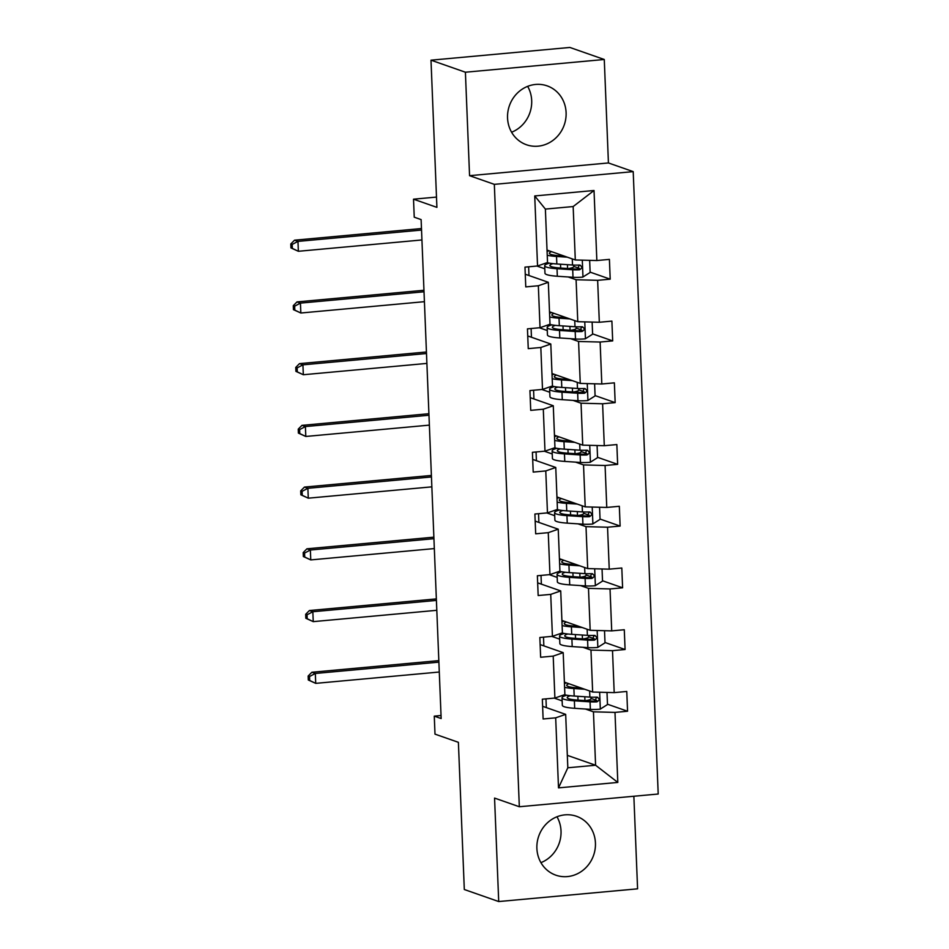 <?xml version="1.0" encoding="UTF-8"?>
<svg xmlns="http://www.w3.org/2000/svg" width="949" height="949" viewBox="0 0 949 949"><rect width="100%" height="100%" fill="white"/><g stroke="black" fill="none" stroke-linecap="round" stroke-linejoin="round"><path stroke-width="1.42" d="M507.549 117.996A31.21 29.063 109.3 0 0 526.517 144.77A31.21 29.063 109.3 0 0 566.102 112.634A31.21 29.063 109.3 0 0 547.134 85.861A31.21 29.063 109.3 0 0 507.549 117.996M511.594 132.231A31.21 29.063 109.3 0 0 531.689 100.594A31.21 29.063 109.3 0 0 527.644 86.347M536.885 848.406A31.21 29.063 109.3 0 0 555.853 875.18A31.21 29.063 109.3 0 0 595.438 843.044A31.21 29.063 109.3 0 0 576.47 816.27A31.21 29.063 109.3 0 0 536.885 848.406M540.93 862.653A31.21 29.063 109.3 0 0 561.025 831.004A31.21 29.063 109.3 0 0 556.98 816.769M469.565 175.684L608.428 162.955L604.276 59.49L465.401 72.219L469.565 175.684L494.334 184.355L519.328 806.745L494.559 798.085L498.711 901.55L637.586 888.822L633.861 796.247M498.711 901.55L464.31 889.51L458.391 742.32L434.998 734.135L434.274 716.139L441.155 718.535L421.119 219.599L414.238 217.191L413.515 199.183L436.908 207.368L431 60.178L569.863 47.45L604.276 59.49M465.401 72.219L431 60.178M608.428 162.955L633.208 171.627L658.203 794.016L519.328 806.745M547.027 250.073L575.296 259.967L573.16 206.55L594.027 190.5L596.85 260.536L609.412 259.385L610.207 279.172L590.124 272.138M575.296 259.967L596.85 260.536M494.334 184.355L633.208 171.627M549.507 311.794L577.775 321.687L576.09 279.741L597.645 280.323L610.207 279.172M597.645 280.323L599.329 322.269L611.891 321.106L612.686 340.893L592.603 333.87M551.986 373.515L580.254 383.408L578.57 341.474L600.124 342.043L612.686 340.893M600.124 342.043L601.808 383.989L614.371 382.838L615.166 402.613L595.082 395.591M554.465 435.247L582.733 445.14L581.049 403.195L602.603 403.776L615.166 402.613M602.603 403.776L604.288 445.71L616.85 444.559L617.645 464.346L597.562 457.311M556.944 496.968L585.213 506.861L583.528 464.915L605.082 465.496L617.645 464.346M605.082 465.496L606.767 507.442L619.329 506.28L620.124 526.066L600.041 519.044M559.424 558.7L587.692 568.581L586.008 526.648L607.55 527.217L620.124 526.066M607.55 527.217L609.234 569.163L621.809 568.012L622.603 587.799L602.52 580.764M561.903 620.421L590.171 630.314L588.487 588.368L610.029 588.949L622.603 587.799M610.029 588.949L611.714 630.883L624.288 629.733L625.083 649.519L604.999 642.485M564.382 682.141L592.651 692.035L590.966 650.089L612.508 650.67L625.083 649.519M612.508 650.67L614.193 692.616L626.767 691.465L627.562 711.24L607.479 704.217M567.324 755.345L595.592 765.238L593.445 711.821L614.988 712.402L627.562 711.24M614.988 712.402L617.811 782.427L558.51 787.872L555.687 717.835L543.125 718.986L542.33 699.199L554.892 698.049L553.208 656.103L540.645 657.266L539.851 637.479L552.425 636.328L550.728 594.382L538.166 595.533L537.371 575.758L549.946 574.596L548.261 532.662L535.687 533.812L534.892 514.026L547.466 512.875L545.782 470.929L533.208 472.092L532.413 452.305L544.987 451.155L543.303 409.209L530.728 410.359L529.933 390.573L542.508 389.422L540.823 347.488L528.249 348.639L527.454 328.852L540.028 327.702L538.344 285.756L525.77 286.906L524.975 267.132L537.549 265.981L534.726 195.945L594.027 190.5M540.028 327.702L550.005 324.238L548.32 282.292L525.26 274.225M548.32 282.292L538.344 285.756M536.909 266.028L544.797 268.792M568.131 276.954L576.09 279.741M528.973 275.518L528.629 266.788M577.775 321.687L599.329 322.269M542.508 389.422L552.484 385.958L550.8 344.012L527.739 335.946M550.8 344.012L540.823 347.488M539.388 327.761L547.276 330.525M570.61 338.686L578.57 341.474M531.452 337.251L531.108 328.52M580.254 383.408L601.808 383.989M544.987 451.155L554.963 447.679L553.279 405.745L530.218 397.667M553.279 405.745L543.303 409.209M541.867 389.481L549.756 392.245M573.089 400.407L581.049 403.195M533.931 398.971L533.587 390.241M582.733 445.14L604.288 445.71M547.466 512.875L557.443 509.411L555.758 467.466L532.697 459.399M555.758 467.466L545.782 470.929M544.346 451.214L552.235 453.966M575.568 462.127L583.528 464.915M536.41 460.692L536.066 451.973M585.213 506.861L606.767 507.442M549.946 574.596L559.922 571.132L558.237 529.186L535.177 521.12M558.237 529.186L548.261 532.662M546.826 512.934L554.714 515.698M578.048 523.86L586.008 526.648M538.89 522.424L538.546 513.694M587.692 568.581L609.234 569.163M552.425 636.328L562.401 632.853L560.717 590.919L537.656 582.852M560.717 590.919L550.728 594.382M549.305 574.655L557.193 577.419M580.527 585.58L588.487 588.368M541.369 584.145L541.013 575.414M590.171 630.314L611.714 630.883M554.892 698.049L564.88 694.585L563.196 652.639L540.135 644.573M563.196 652.639L553.208 656.103M551.784 636.388L559.673 639.14M583.006 647.313L590.966 650.089M543.848 645.878L543.492 637.147M592.651 692.035L614.193 692.616M558.51 787.872L567.822 767.777L565.675 714.372L542.614 706.293M565.675 714.372L555.687 717.835M441.036 715.51L434.274 716.139M436.493 197.084L413.515 199.183M573.16 206.55L545.378 209.088L547.526 262.505L537.549 265.981M554.263 698.108L562.152 700.872M585.486 709.033L593.445 711.821M546.327 707.598L545.972 698.867M567.822 767.777L595.592 765.238L617.811 782.427M534.726 195.945L545.378 209.088M596.707 700.445L591.013 698.452M594.228 638.724L588.534 636.732M591.749 577.004L586.055 574.999M589.27 515.271L583.576 513.279M586.79 453.551L581.096 451.558M584.311 391.83L578.617 389.825M581.832 330.098L576.138 328.105M579.353 268.377L573.659 266.384M581.429 688.108L576.98 687.811A25.409 3.618 177.7 0 1 566.731 685.332A25.409 3.618 177.7 0 1 568.937 683.743M584.691 689.247L573.884 688.535A30.605 4.365 177.7 0 1 564.584 687.29M564.441 683.541A30.605 4.365 177.7 0 1 566.577 682.912M606.375 692.402L607.004 692.675L607.49 704.549L600.136 709.188A10.605 1.507 177.7 0 1 590.361 709.354L574.679 708.31A30.605 4.365 177.7 0 1 562.33 705.321L562.033 697.8A30.605 4.365 -2.3 0 0 574.382 700.801L590.064 701.845A10.605 1.507 -2.3 0 0 596.85 701.869C599.91 700.101 599.839 698.523 596.66 697.124A10.605 1.507 177.7 0 1 589.875 697.088L574.192 696.044A30.605 4.365 177.7 0 1 564.513 694.704M585.794 700.635A14.603 2.076 -2.3 0 0 591.025 698.82L590.954 697.147M566.873 695.226A30.605 4.365 -2.3 0 0 562.033 697.8M596.624 697.112L594.869 701.181A5.397 0.771 177.7 0 1 593.161 701.121L577.478 700.077A25.409 3.618 177.7 0 1 567.229 697.598A25.409 3.618 177.7 0 1 570.337 695.712M597.633 697.254L596.66 697.124M438.889 662.141L315.317 673.47L315.72 683.363L308.306 679.994L309.682 680.48L309.528 676.518L308.152 676.032L308.306 679.994M439.292 672.022L315.72 683.363L309.682 680.48M309.528 676.518L315.317 673.47L311.877 672.26L438.829 660.623M311.877 672.26L308.152 676.032M578.949 626.387L574.501 626.091A25.409 3.618 177.7 0 1 564.252 623.6A25.409 3.618 177.7 0 1 566.458 622.01M582.212 627.526L571.405 626.803A30.605 4.365 177.7 0 1 562.105 625.569M561.962 621.82A30.605 4.365 177.7 0 1 564.097 621.192M603.896 630.682L604.525 630.955L605.011 642.817L597.656 647.467A10.605 1.507 177.7 0 1 587.882 647.633L572.2 646.589A30.605 4.365 177.7 0 1 559.851 643.6L559.554 636.079A30.605 4.365 -2.3 0 0 571.903 639.068L587.585 640.112A10.605 1.507 -2.3 0 0 594.371 640.148C597.431 638.38 597.36 636.791 594.181 635.391A10.605 1.507 177.7 0 1 587.395 635.367L571.713 634.323A30.605 4.365 177.7 0 1 562.033 632.983M583.315 638.902A14.603 2.076 -2.3 0 0 588.546 637.087L588.475 635.427M564.394 633.505A30.605 4.365 -2.3 0 0 559.554 636.079M594.145 635.379L592.39 639.448A5.397 0.771 177.7 0 1 590.681 639.401L574.999 638.357A25.409 3.618 177.7 0 1 564.75 635.866A25.409 3.618 177.7 0 1 567.858 633.991M595.153 635.533L594.181 635.391M436.41 600.409L312.838 611.737L313.241 621.631L305.827 618.274L307.203 618.748L307.049 614.798L305.673 614.311L305.827 618.274M436.813 610.302L313.241 621.631L307.203 618.748M307.049 614.798L312.838 611.737L309.398 610.539L436.35 598.902M309.398 610.539L305.673 614.311M576.47 564.655L572.022 564.358A25.409 3.618 177.7 0 1 561.772 561.879A25.409 3.618 177.7 0 1 563.979 560.29M579.732 565.794L568.926 565.082A30.605 4.365 177.7 0 1 559.625 563.836M559.483 560.088A30.605 4.365 177.7 0 1 561.618 559.459M601.417 568.949L602.057 569.222L602.532 581.096L595.177 585.735A10.605 1.507 177.7 0 1 585.403 585.913L569.72 584.869A30.605 4.365 177.7 0 1 557.371 581.867L557.075 574.347A30.605 4.365 -2.3 0 0 569.424 577.348L585.106 578.392A10.605 1.507 -2.3 0 0 591.891 578.416C594.952 576.648 594.881 575.07 591.702 573.671A10.605 1.507 177.7 0 1 584.916 573.647L569.234 572.603A30.605 4.365 177.7 0 1 559.554 571.262M580.835 577.182A14.603 2.076 -2.3 0 0 586.067 575.367L585.996 573.706M561.915 571.784A30.605 4.365 -2.3 0 0 557.075 574.347M591.666 573.659L589.91 577.727A5.397 0.771 177.7 0 1 588.202 577.668L572.52 576.624A25.409 3.618 177.7 0 1 562.271 574.145A25.409 3.618 177.7 0 1 565.379 572.259M592.674 573.813L591.702 573.671M433.93 538.688L310.359 550.017L310.762 559.91L303.348 556.541L304.724 557.027L304.57 553.065L303.194 552.591L303.348 556.541M434.334 548.581L310.762 559.91L304.724 557.027M304.57 553.065L310.359 550.017L306.918 548.807L433.871 537.17M306.918 548.807L303.194 552.591M573.991 502.934L569.542 502.638A25.409 3.618 177.7 0 1 559.293 500.147A25.409 3.618 177.7 0 1 561.511 498.569M577.253 504.073L566.446 503.35A30.605 4.365 177.7 0 1 557.146 502.116M557.004 498.367A30.605 4.365 177.7 0 1 559.139 497.739M598.938 507.229L599.578 507.501L600.053 519.364L592.698 524.014A10.605 1.507 177.7 0 1 582.923 524.18L567.241 523.136A30.605 4.365 177.7 0 1 554.892 520.147L554.596 512.626A30.605 4.365 -2.3 0 0 566.944 515.615L582.627 516.659A10.605 1.507 -2.3 0 0 589.412 516.695C592.473 514.927 592.401 513.35 589.222 511.95A10.605 1.507 177.7 0 1 582.437 511.914L566.755 510.87A30.605 4.365 177.7 0 1 557.075 509.53M578.356 515.461A14.603 2.076 -2.3 0 0 583.588 513.646L583.516 511.974M559.436 510.052A30.605 4.365 -2.3 0 0 554.596 512.626M590.195 512.08L589.222 511.95L587.431 516.007A5.397 0.771 177.7 0 1 585.723 515.948L570.041 514.904A25.409 3.618 177.7 0 1 559.791 512.413A25.409 3.618 177.7 0 1 562.899 510.538M431.451 476.956L307.879 488.296L308.283 498.178L300.869 494.82L302.245 495.307L302.09 491.345L300.714 490.858L300.869 494.82M431.854 486.849L308.283 498.178L302.245 495.307M302.09 491.345L307.879 488.296L304.439 487.086L431.392 475.449M304.439 487.086L300.714 490.858M571.512 441.214L567.063 440.917A25.409 3.618 177.7 0 1 556.814 438.426A25.409 3.618 177.7 0 1 559.032 436.837M574.774 442.353L563.967 441.629A30.605 4.365 177.7 0 1 554.667 440.395M554.524 436.647A30.605 4.365 177.7 0 1 556.66 436.018M596.458 445.508L597.099 445.769L597.573 457.643L590.219 462.293A10.605 1.507 177.7 0 1 580.444 462.46L564.762 461.416A30.605 4.365 177.7 0 1 552.413 458.414L552.116 450.905A30.605 4.365 -2.3 0 0 564.465 453.895L580.147 454.939A10.605 1.507 -2.3 0 0 586.933 454.974C589.993 453.207 589.922 451.617 586.743 450.217A10.605 1.507 177.7 0 1 579.958 450.194L564.275 449.15A30.605 4.365 177.7 0 1 554.596 447.809M575.877 453.729A14.603 2.076 -2.3 0 0 581.108 451.914L581.037 450.253M556.956 448.331A30.605 4.365 -2.3 0 0 552.116 450.905M586.707 450.206L584.952 454.274A5.397 0.771 177.7 0 1 583.244 454.227L567.561 453.183A25.409 3.618 177.7 0 1 557.312 450.692A25.409 3.618 177.7 0 1 560.42 448.818M587.716 450.36L586.743 450.217M428.972 415.235L305.4 426.564L305.803 436.457L298.389 433.1L299.765 433.574L299.611 429.624L298.235 429.138L298.389 433.1M429.375 425.128L305.803 436.457L299.765 433.574M299.611 429.624L305.4 426.564L301.96 425.366L428.912 413.717M301.96 425.366L298.235 429.138M569.032 379.481L564.584 379.185A25.409 3.618 177.7 0 1 554.335 376.706A25.409 3.618 177.7 0 1 556.553 375.116M572.294 380.62L561.488 379.908A30.605 4.365 177.7 0 1 552.188 378.663M552.045 374.914A30.605 4.365 177.7 0 1 554.18 374.286M593.979 383.776L594.62 384.048L595.094 395.923L587.739 400.561A10.605 1.507 177.7 0 1 577.965 400.739L562.283 399.683A30.605 4.365 177.7 0 1 549.934 396.694L549.637 389.173A30.605 4.365 -2.3 0 0 561.986 392.174L577.668 393.218A10.605 1.507 -2.3 0 0 584.454 393.242C587.514 391.474 587.443 389.897 584.264 388.497A10.605 1.507 177.7 0 1 577.478 388.461L561.796 387.417A30.605 4.365 177.7 0 1 552.116 386.089M573.398 392.008A14.603 2.076 -2.3 0 0 578.629 390.193L578.558 388.521M554.477 386.599A30.605 4.365 -2.3 0 0 549.637 389.173M584.228 388.485L582.472 392.554A5.397 0.771 177.7 0 1 580.764 392.495L565.082 391.451A25.409 3.618 177.7 0 1 554.833 388.971A25.409 3.618 177.7 0 1 557.941 387.085M585.236 388.639L584.264 388.497M426.492 353.514L302.921 364.843L303.324 374.736L295.91 371.367L297.286 371.854L297.132 367.892L295.756 367.417L295.91 371.367M426.896 363.408L303.324 374.736L297.286 371.854M297.132 367.892L302.921 364.843L299.481 363.633L426.433 351.996M299.481 363.633L295.756 367.417M566.553 317.761L562.105 317.464A25.409 3.618 177.7 0 1 551.855 314.973A25.409 3.618 177.7 0 1 554.074 313.395M569.815 318.9L559.008 318.176A30.605 4.365 177.7 0 1 549.708 316.942M549.566 313.194A30.605 4.365 177.7 0 1 551.701 312.565M591.5 322.055L592.14 322.328L592.615 334.19L585.26 338.84A10.605 1.507 177.7 0 1 575.485 339.007L559.803 337.963A30.605 4.365 177.7 0 1 547.454 334.973L547.158 327.452A30.605 4.365 -2.3 0 0 559.507 330.442L575.189 331.486A10.605 1.507 -2.3 0 0 581.974 331.521C585.035 329.754 584.964 328.164 581.784 326.776A10.605 1.507 177.7 0 1 574.999 326.741L559.317 325.697A30.605 4.365 177.7 0 1 549.637 324.356M570.918 330.288A14.603 2.076 -2.3 0 0 576.15 328.473L576.079 326.8M551.998 324.878A30.605 4.365 -2.3 0 0 547.158 327.452M581.749 326.753L579.993 330.821A5.397 0.771 177.7 0 1 578.285 330.774L562.603 329.73A25.409 3.618 177.7 0 1 552.354 327.239A25.409 3.618 177.7 0 1 555.462 325.365M582.757 326.907L581.784 326.776M424.013 291.782L300.442 303.111L300.845 313.004L293.431 309.647L294.819 310.121L294.653 306.171L293.277 305.685L293.431 309.647M424.417 301.675L300.845 313.004L294.819 310.121M294.653 306.171L300.442 303.111L297.001 301.912L423.954 290.275M297.001 301.912L293.277 305.685M564.074 256.028L559.625 255.732A25.409 3.618 177.7 0 1 549.376 253.253A25.409 3.618 177.7 0 1 551.594 251.663M567.336 257.179L556.529 256.455A30.605 4.365 177.7 0 1 547.229 255.222M547.087 251.461A30.605 4.365 177.7 0 1 549.222 250.833M589.021 260.334L589.661 260.595L590.136 272.47L582.781 277.108A10.605 1.507 177.7 0 1 573.006 277.286L557.324 276.242A30.605 4.365 177.7 0 1 544.975 273.241L544.679 265.732A30.605 4.365 -2.3 0 0 557.027 268.721L572.71 269.765A10.605 1.507 -2.3 0 0 579.495 269.789C582.556 268.033 582.484 266.444 579.305 265.044A10.605 1.507 177.7 0 1 572.52 265.02L556.838 263.976A30.605 4.365 177.7 0 1 547.158 262.636M568.439 268.555A14.603 2.076 -2.3 0 0 573.671 266.74L573.599 265.079M549.518 263.158A30.605 4.365 -2.3 0 0 544.679 265.732M579.27 265.032L577.514 269.101A5.397 0.771 177.7 0 1 575.806 269.053L560.124 267.998A25.409 3.618 177.7 0 1 549.874 265.518A25.409 3.618 177.7 0 1 552.982 263.644M580.278 265.186L579.305 265.044M421.534 230.061L297.962 241.39L298.366 251.283L290.952 247.914L292.339 248.401L292.173 244.439L290.797 243.964L290.952 247.914M421.937 239.955L298.366 251.283L292.339 248.401M292.173 244.439L297.962 241.39L294.522 240.192L421.475 228.543M294.522 240.192L290.797 243.964M600.326 709.069L599.649 692.224M574.192 696.044L573.884 688.535M577.49 686.732L577.538 687.847M584.786 696.756L584.94 700.576M577.87 696.293L578.024 700.113M574.679 708.31L574.382 700.801M589.875 697.088L589.626 690.979M590.361 709.354L590.064 701.845M565.604 683.173L565.58 682.568M594.869 701.181L596.85 701.869M597.846 647.348L597.17 630.504M571.713 634.323L571.405 626.803M575.011 625.011L575.058 626.126M582.306 635.023L582.461 638.855M575.391 634.573L575.545 638.392M572.2 646.589L571.903 639.068M587.395 635.367L587.146 629.246M587.882 647.633L587.585 640.112M563.125 621.453L563.101 620.836M592.39 639.448L594.371 640.148M595.367 585.628L594.691 568.771M569.234 572.603L568.926 565.082M572.532 563.279L572.579 564.394M579.827 573.303L579.981 577.122M572.911 572.84L573.066 576.66M569.72 584.869L569.424 577.348M584.916 573.647L584.667 567.526M585.403 585.913L585.106 578.392M560.645 559.72L560.622 559.115M589.91 577.727L591.891 578.416M592.888 523.895L592.212 507.051M566.755 510.87L566.446 503.35M570.052 501.558L570.1 502.673M577.348 511.582L577.502 515.402M570.432 511.12L570.586 514.939M567.241 523.136L566.944 515.615M582.437 511.914L582.188 505.805M582.923 524.18L582.627 516.659M558.166 498L558.142 497.383M587.431 516.007L589.412 516.695M590.408 462.175L589.732 445.318M564.275 449.15L563.967 441.629M567.573 439.826L567.621 440.953M574.869 449.85L575.023 453.669M567.953 449.387L568.107 453.219M564.762 461.416L564.465 453.895M579.958 450.194L579.709 444.073M580.444 462.46L580.147 454.939M555.687 436.279L555.663 435.662M584.952 454.274L586.933 454.974M587.929 400.442L587.253 383.598M561.796 387.417L561.488 379.908M565.094 378.105L565.141 379.22M572.389 388.129L572.544 391.949M565.474 387.667L565.628 391.486M562.283 399.683L561.986 392.174M577.478 388.461L577.229 382.352M577.965 400.739L577.668 393.218M553.208 374.547L553.184 373.942M582.472 392.554L584.454 393.242M585.45 338.722L584.774 321.877M559.317 325.697L559.008 318.176M562.615 316.385L562.662 317.5M569.91 326.409L570.064 330.228M562.994 325.946L563.148 329.766M559.803 337.963L559.507 330.442M574.999 326.741L574.75 320.632M575.485 339.007L575.189 331.486M550.728 312.826L550.705 312.209M579.993 330.821L581.974 331.521M582.971 277.001L582.295 260.145M556.838 263.976L556.529 256.455M560.135 254.652L560.183 255.779M567.431 264.676L567.585 268.496M560.515 264.213L560.669 268.045M557.324 276.242L557.027 268.721M572.52 265.02L572.271 258.899M573.006 277.286L572.71 269.765M548.249 251.105L548.225 250.489M577.514 269.101L579.495 269.789"/></g></svg>
